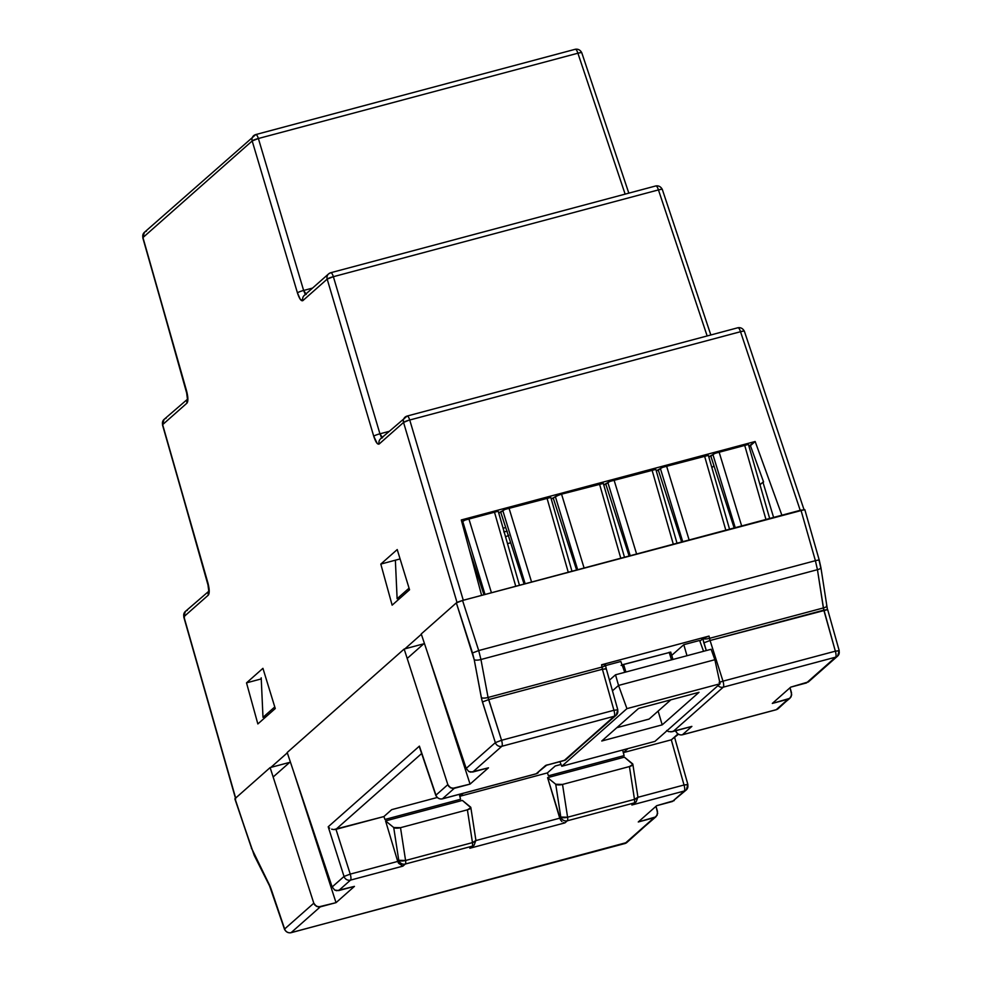 <?xml version="1.0" encoding="UTF-8"?>
<svg xmlns="http://www.w3.org/2000/svg" width="982" height="982" viewBox="0 0 982 982"><rect width="100%" height="100%" fill="white"/><g stroke="black" fill="none" stroke-linecap="round" stroke-linejoin="round"><path stroke-width="1.47" d="M504.11 531.814A25.385 3.388 -17.2 0 1 506.958 531.323M508.32 535.534A25.385 3.388 -17.2 0 1 505.546 536.81L508.799 535.3M273.156 776.995L290.316 761.823L273.156 776.995M407.199 658.443L424.359 643.271L407.199 658.443M503.091 528.218L505.718 527.518L503.091 528.218M804.074 509.842L744.368 331.216A5.34 0.786 161.5 0 0 740.514 331.707L409.74 420.014A5.34 1.498 -104.9 0 0 407.149 416.049A5.34 1.498 75.1 0 1 409.74 420.014A5.34 0.835 163.5 0 0 403.553 422.444L457.023 602.457L403.553 422.444L408.745 420.271L409.74 420.014L463.283 600.26L481.622 595.374L463.283 600.26L409.74 420.014L740.514 331.707L800.22 510.321L781.881 515.219L800.22 510.321L740.514 331.707A5.34 1.498 -104.9 0 0 737.924 327.743A5.34 1.498 -104.9 0 0 737.74 327.841A5.34 1.498 75.1 0 1 737.924 327.743A5.34 1.498 75.1 0 1 740.514 331.707L743.644 331.057M270.872 767.396L287.321 752.838L270.872 767.396M404.903 648.844L421.352 634.286L404.903 648.844M531.569 582.031L509.007 508.124L546.962 497.997L568.259 572.236L546.962 497.997L550.767 497.444L505.141 509.376L509.007 508.124L531.569 582.031M491.43 592.747L468.88 518.84L494.437 512.015L515.746 586.266L494.437 512.015L497.579 511.401L465.014 520.092L468.88 518.84L491.43 592.747M741.656 525.959L719.094 452.039L744.663 445.214L765.96 519.466L744.663 445.214L747.793 444.601L715.227 453.291L719.094 452.039L741.656 525.959M636.606 553.995L614.057 480.075L651.999 469.948L673.308 544.2L651.999 469.948L655.816 469.408L610.19 481.34L614.057 480.075L636.606 553.995M689.131 539.977L666.569 466.057L704.524 455.93L725.821 530.182L704.524 455.93L708.329 455.39L662.703 467.322L666.569 466.057L689.131 539.977M744.368 331.216C742.858 328.467 740.71 327.313 737.924 327.743L407.149 416.049L380.574 438.794A5.34 5.082 48.5 0 0 379.138 444.036L403.553 422.444A5.34 5.082 -131.5 0 1 406.965 416.147A5.34 1.498 75.1 0 1 407.149 416.049A5.34 1.498 -104.9 0 0 406.965 416.147A5.34 5.082 48.5 0 0 403.553 422.444L379.138 444.036L377.272 443.569L373.737 436.241L327.178 279.109L302.824 300.652A5.34 5.082 -131.5 0 1 306.249 294.355L303.634 290.463L312.558 288.082L303.634 290.463L258.376 138.511L577.895 53.212L625.129 194.129L577.895 53.212A5.34 1.498 -104.9 0 0 575.317 49.26A5.34 1.498 -104.9 0 0 575.121 49.358A5.34 1.498 75.1 0 1 575.317 49.26A5.34 1.498 75.1 0 1 577.895 53.212L581.025 52.574M382.55 437.739L381.274 437.051L379.936 433.823A5.34 0.822 163.5 0 0 373.737 436.241C375.676 442.121 377.469 444.723 379.138 444.036A5.34 5.082 -131.5 0 1 382.55 437.739L379.936 433.823L388.909 431.429L379.936 433.823L333.377 276.691L658.443 189.907L707.15 335.954L658.443 189.907A5.34 1.498 -104.9 0 0 655.853 185.929A5.34 1.498 -104.9 0 0 655.657 186.04A5.34 1.498 75.1 0 1 655.853 185.929A5.34 1.498 75.1 0 1 658.443 189.907L661.573 189.256M781.881 515.219L755.158 441.507L461.295 519.957L481.622 595.374L461.295 519.957L755.158 441.507L781.881 515.219M306.249 294.355L304.972 293.667L303.634 290.463A5.34 0.847 163.4 0 0 297.448 292.906C299.375 298.761 301.179 301.339 302.824 300.652L327.178 279.109A5.34 5.082 -131.5 0 1 328.626 273.868A5.34 5.082 48.5 0 0 327.178 279.109L333.377 276.691A5.34 0.822 163.5 0 0 327.178 279.109L373.737 436.241A5.34 0.822 -16.5 0 1 379.936 433.823L333.377 276.691A5.34 1.498 -104.9 0 0 330.787 272.714A5.34 1.498 -104.9 0 0 330.603 272.812A5.34 5.082 48.5 0 0 328.626 273.868L304.273 295.41A5.34 5.082 48.5 0 0 302.824 300.652L300.247 299.289L297.448 292.906L252.178 140.954L142.955 237.558L187.758 396.888L186.997 403.099L162.644 424.641L209.092 588.856L208.331 595.104L183.916 616.696L235.655 798.071L183.916 616.696A5.34 0.638 164.1 0 0 183.757 616.929L235.606 798.697M380.807 564.085L397.219 549.564L409.555 589.777L392.137 605.17L380.807 564.085L399.637 559.053L380.807 564.085L397.219 549.564L409.555 589.777L392.137 605.17L380.807 564.085M257.849 723.943L246.519 682.858L262.93 668.337L275.267 708.55L257.849 723.943L246.519 682.858L261.249 678.918L246.519 682.858L262.93 668.337L275.267 708.55L257.849 723.943M510.677 542.788L507.51 543.635L510.677 542.788M503.778 531.876L507.301 531.274M524.081 584.032L500.783 512.334L498.684 512.899L505.141 509.376L502.809 510.542L525.149 583.75L502.809 510.542L500.783 512.334L524.081 584.032M483.954 594.748L469.298 549.65L483.954 594.748M763.591 481.99L750.432 445.693L748.91 446.098L755.158 441.507L750.432 445.693L763.591 481.99M734.168 527.948L710.87 456.249L708.771 456.814L715.227 453.291L712.895 454.457L735.236 527.665L712.895 454.457L710.87 456.249L734.168 527.948M681.643 541.978L658.357 470.268L656.258 470.832L662.703 467.322L660.383 468.488L682.723 541.683L660.383 468.488L658.357 470.268L681.643 541.978M629.131 555.996L605.833 484.298L603.734 484.85L610.19 481.34L607.858 482.506L630.198 555.714L607.858 482.506L605.833 484.298L629.131 555.996M576.606 570.014L553.308 498.316L551.209 498.881L559.544 494.695L603.292 483.426L599.486 483.966L620.784 558.218L599.486 483.966L561.532 494.106L555.333 496.524L577.674 569.732L555.333 496.524L553.308 498.316L576.606 570.014M461.847 521.994L465.014 520.092L462.682 521.258L485.022 594.466L462.682 521.258L461.847 521.994M584.094 568.013L561.532 494.106L584.094 568.013M662.298 189.403A5.34 0.773 161.6 0 0 658.443 189.907L333.377 276.691A5.34 1.498 75.1 0 0 330.787 272.714L328.626 273.868A5.34 5.082 -131.5 0 1 330.603 272.812A5.34 1.498 75.1 0 1 330.787 272.714L655.853 185.929C658.652 185.512 660.8 186.666 662.298 189.403L710.833 334.972M186.678 391.29A5.34 0.626 -15.9 0 1 186.433 391.192A5.34 0.626 -15.9 0 1 186.592 390.959L142.955 237.558A5.34 5.082 -131.5 0 1 144.403 232.329A5.34 5.082 48.5 0 0 142.955 237.558L252.178 140.954L297.448 292.906A5.34 0.847 -16.6 0 1 303.634 290.463L258.376 138.511A5.34 0.847 163.4 0 0 252.178 140.954L258.376 138.511A5.34 1.498 -104.9 0 0 255.786 134.559A5.34 1.498 -104.9 0 0 255.602 134.657A5.34 5.082 48.5 0 0 252.178 140.954A5.34 5.082 -131.5 0 1 255.602 134.657A5.34 1.498 75.1 0 1 255.786 134.559A5.34 1.498 75.1 0 1 258.376 138.511L577.895 53.212A5.34 0.798 161.5 0 1 581.761 52.721L628.824 193.147M581.761 52.721C580.276 49.984 578.128 48.83 575.317 49.26L255.786 134.559L144.403 232.329A5.34 5.082 -131.5 0 1 146.367 231.273M142.955 237.558A5.34 0.626 164.1 0 0 142.795 237.791L144.403 232.329M187.881 398.434A5.34 5.082 48.5 0 0 186.997 403.099C188.286 401.184 188.151 397.133 186.592 390.959A5.34 0.626 164.1 0 0 186.433 391.192L142.795 237.791M183.916 616.696L184.481 617.04L183.916 616.696A5.34 5.082 -131.5 0 1 185.352 611.455A5.34 5.082 48.5 0 0 183.916 616.696L208.331 595.104C209.632 593.177 209.485 589.102 207.902 582.903A5.34 0.651 164 0 0 207.754 583.148A5.34 0.651 -16 0 1 207.902 582.903L162.644 424.641A5.34 5.082 -131.5 0 1 164.08 419.4A5.34 5.082 48.5 0 0 162.644 424.641L186.997 403.099A5.34 5.082 -131.5 0 1 187.488 398.999M186.433 391.18L187.452 399.257L164.08 419.4A5.34 5.082 -131.5 0 1 166.056 418.344M208.012 583.259L208.012 583.259A5.34 0.651 164 0 1 207.754 583.148L162.484 424.875A5.34 0.651 164 0 1 162.644 424.641M209.215 590.44A5.34 5.082 48.5 0 0 208.331 595.104A5.34 5.082 -131.5 0 1 208.835 591.004M207.754 583.148L208.785 591.262L185.352 611.455A5.34 5.082 -131.5 0 1 187.329 610.399M804.774 509.584L462.547 600.468L478.7 650.563L815.404 560.685A5.34 0.651 -15.9 0 1 819.27 560.219A5.34 0.651 -15.9 0 1 819.123 560.464L820.608 567.215A5.34 1.571 171.2 0 1 820.915 567.633A5.34 1.571 171.2 0 1 817.441 569.683L823.37 607.944L709.483 638.349L709.053 636.078L703.738 638.005L699.884 641.16L702.756 638.607L706.291 650.563L703.836 642.854L710.06 640.497L823.812 610.141L835.351 651.176L722.985 681.164L710.06 640.497L709.483 638.349L823.37 607.944A5.34 1.571 -8.8 0 0 826.844 605.894A5.34 1.571 171.2 0 1 823.37 607.944L835.351 651.176L722.985 681.164A5.34 1.498 75.1 0 1 723.255 687.167L673.296 731.344L691.88 726.385L682.453 734.732L776.234 709.691L788.08 699.209L772.318 703.419L790.719 687.142L806.492 682.932L835.621 657.167L723.255 687.167A5.34 5.082 -131.5 0 1 718.014 685.608A5.34 5.082 48.5 0 0 723.255 687.167L835.621 657.167L808.247 682.06M606.09 668.938L602.396 669.245L606.25 668.717L605.44 665.01A5.34 1.571 171.2 0 1 601.966 667.06L602.396 669.245L488.643 699.614L602.396 669.245L613.934 710.281L501.569 740.281L488.066 697.466L601.966 667.06A5.34 1.571 -8.8 0 0 605.44 665.01A5.34 1.571 171.2 0 0 605.194 664.63L601.61 664.765L601.966 667.06L488.066 697.466L480.947 659.511A5.34 1.608 169.4 0 1 474.22 659.695L456.348 602.887L421.241 633.942L466.192 768.415L495.345 742.625L481.806 699.785L474.22 659.695L481.34 697.637A5.34 1.608 -10.6 0 0 488.066 697.466L480.947 659.511L817.441 569.683L823.812 610.141L827.654 609.613L710.06 640.497L709.053 636.078L601.61 664.765L709.053 636.078L702.805 638.57A5.34 1.608 -10.6 0 0 709.483 638.349A5.34 1.608 169.4 0 1 702.805 638.57L703.836 642.854L710.06 640.497L722.985 681.164L719.119 682.441M624.503 843.636A5.34 1.498 -104.9 0 0 624.724 843.636A5.34 1.498 -104.9 0 0 624.908 843.526A5.34 5.082 48.5 0 0 626.884 842.47L657.081 815.379L657.486 811.451L656.013 806.283L657.67 813.477L655.804 816.889L638.275 821.971L656.676 805.694L672.449 801.484L684.294 791.001L631.868 805.007L634.2 802.932L567.314 820.792L564.969 822.855L469.838 848.252L472.182 846.189L405.296 864.037L402.951 866.112L350.525 880.105L338.667 890.588L354.441 886.378L336.028 902.654L320.267 906.865L291.126 932.63L624.908 843.526L654.049 817.761L638.275 821.971L656.676 805.694L674.204 800.612M254.252 855.42A5.34 2.848 -26.7 0 1 254.08 854.401A5.34 2.848 153.3 0 0 254.228 855.383L269.62 886.01A5.34 2.848 -26.7 0 1 269.473 885.028L251.613 848.362A5.34 0.773 161.5 0 0 251.478 848.657A5.34 0.773 -18.5 0 1 251.613 848.362L270.308 886.856L284.633 928.984L313.798 903.194L270.124 767.593L235.017 798.636L251.613 848.362L234.919 798.955M674.045 737.752L677.862 734.07L671.381 739.802L623.386 752.617L627.928 748.603L623.386 752.617L671.295 739.827L684.024 784.999L637.956 797.298L684.024 784.999A5.34 1.498 75.1 0 1 684.294 791.001L672.449 801.484L686.271 789.945A5.34 5.082 -131.5 0 1 684.294 791.001A5.34 1.498 -104.9 0 0 684.024 784.999L687.707 784.716A5.34 5.082 -131.5 0 1 686.271 789.945A5.34 5.082 48.5 0 1 684.294 791.001L631.868 805.007L636.176 801.877A5.34 5.082 -131.5 0 1 634.2 802.932A5.34 1.498 -104.9 0 0 634.482 799.373L567.596 817.22L562.526 784.422L555.726 784.25L560.796 817.049L559.752 818.178L475.926 840.555L559.752 818.178L560.648 820.044L547.588 777.658L559.703 818.018L560.796 817.049A5.34 1.841 -8.8 0 0 567.596 817.22L562.526 784.422L629.425 766.561L562.526 784.422A5.34 1.841 171.2 0 1 555.726 784.25L547.588 777.658L555.726 784.25L560.796 817.049A5.34 5.082 48.5 0 0 567.314 820.792A5.34 5.082 -131.5 0 1 560.796 817.049L567.596 817.22A5.34 1.498 75.1 0 1 567.314 820.792A5.34 1.498 -104.9 0 0 567.596 817.22L634.482 799.373A5.34 1.841 -8.8 0 0 637.919 797.065L632.85 764.254A5.34 1.841 171.2 0 1 629.425 766.561L634.482 799.373A5.34 1.498 75.1 0 1 634.2 802.932A5.34 5.082 48.5 0 0 636.176 801.877L637.919 797.065M561.041 764.438L555.211 765.997L547.404 772.908L459.883 796.267L463.234 793.296L459.883 796.267L547.404 772.908L548.459 775.805L624.098 755.612L623.386 752.617L624.098 755.612L548.459 775.805L547.404 772.908L555.211 765.997L561.041 764.438M437.125 797.519L391.708 809.647L383.901 816.558L335.905 829.36L421.659 753.513L335.905 829.36L333.819 829.569L383.901 816.558L384.956 819.454L460.583 799.262L459.883 796.267L460.583 799.262L384.956 819.454L383.901 816.558L391.708 809.647L437.125 797.519M621.115 665.391L623.595 664.421L625.902 672.032L623.595 664.421L670.657 652.158L622.048 664.924M804.675 509.904L800.956 510.124L815.404 560.685L800.956 510.124L462.547 600.468L456.348 602.887L421.241 633.942L466.192 768.415L468.782 771.521L470.709 772.159L488.471 767.826L470.071 784.102L454.31 788.313L442.452 798.796L536.246 773.755L545.673 765.42L564.257 760.461L614.216 716.271L501.839 746.271L472.71 772.036L488.471 767.826L470.071 784.102L452.309 788.436L448.823 786.459L447.841 784.643L404.167 649.041L287.198 752.494L332.149 886.967L344.031 876.46L328.209 826.783L419.4 746.124L435.959 795.15L447.841 784.643L404.167 649.041L287.198 752.494L332.149 886.967L334.739 890.073L336.679 890.711L354.441 886.378L336.028 902.654L293.385 770.993L336.028 902.654L318.278 906.987L314.78 905.011L313.798 903.194L270.124 767.593L235.017 798.636L235.594 799.029M288.954 762.56L270.124 767.593L288.954 762.56M422.997 644.008L404.167 649.041L422.997 644.008M762.928 482.174L759.994 484.764L762.928 482.174L773.607 517.428L762.928 482.174M790.056 698.153L776.234 709.691A5.34 5.082 48.5 0 0 778.21 708.636L791.111 696.827L791.529 692.899L790.056 687.731L791.701 694.925L789.847 698.325L772.318 703.419L790.719 687.142L808.456 681.876L837.597 656.111A5.34 5.082 -131.5 0 1 835.621 657.167A5.34 1.498 -104.9 0 0 835.351 651.176A5.34 1.498 75.1 0 1 835.621 657.167A5.34 5.082 48.5 0 0 837.597 656.111A5.34 5.082 -131.5 0 0 839.033 650.87L835.351 651.176L839.205 650.661L837.597 656.111M470.832 807.511A5.34 1.841 171.2 0 0 470.501 807.008L462.362 800.416L385.57 820.915L397.722 861.435L350.243 874.103L335.991 829.336L350.243 874.103L344.031 876.46L332.149 886.967L334.739 890.073L338.667 890.588L350.525 880.105A5.34 5.082 -131.5 0 1 344.031 876.46L350.243 874.103A5.34 1.498 75.1 0 1 350.525 880.105A5.34 1.498 -104.9 0 0 350.243 874.103L397.722 861.435L398.618 863.301L397.673 861.275L398.766 860.306L393.708 827.507L385.57 820.915L397.673 861.275L398.766 860.306A5.34 1.841 -8.8 0 0 405.578 860.478L472.465 842.617L467.395 809.819L400.509 827.679L405.578 860.478L400.509 827.679L467.395 809.819L470.832 807.67L462.362 800.416L385.57 820.915L393.708 827.507L400.509 827.679A5.34 1.841 171.2 0 1 393.708 827.507L398.766 860.306A5.34 5.082 48.5 0 0 405.296 864.037A5.34 5.082 -131.5 0 1 398.766 860.306L405.578 860.478A5.34 1.498 75.1 0 1 405.296 864.037A5.34 1.498 -104.9 0 0 405.578 860.478L472.465 842.617A5.34 1.841 -8.8 0 0 475.902 840.31L470.832 807.511A5.34 1.841 171.2 0 1 467.395 809.819L472.465 842.617A5.34 1.498 75.1 0 1 472.182 846.189A5.34 1.498 -104.9 0 0 472.465 842.617L475.902 840.482M632.85 764.254A5.34 1.841 171.2 0 0 632.531 763.751L624.392 757.159L547.588 777.658L624.392 757.159L632.862 764.426L629.425 766.561L634.482 799.373L637.919 797.224M675.96 731.074L676.586 730.522L675.96 731.074A5.34 5.082 48.5 0 0 682.453 734.732A5.34 1.498 75.1 0 1 682.257 734.831A5.34 1.498 -104.9 0 0 682.453 734.732A5.34 5.082 -131.5 0 1 675.96 731.074A5.34 0.835 -18.7 0 0 675.825 731.381L675.616 730.78M713.975 465.787L711.876 467.641L713.975 465.787M400.435 597.842L397.121 598.725L395.365 560.194L397.121 598.725L409.052 588.169L397.121 598.725L400.435 597.842M266.318 716.467L262.992 717.351L261.2 677.801L262.992 717.351L274.764 706.942L262.992 717.351L266.318 716.467M427.428 652.441L470.071 784.102L427.428 652.441M459.294 794.352L460.583 799.262L459.294 794.352M622.625 750.015L624.098 755.612L622.625 750.015M669.172 652.257L671.492 659.855L669.172 652.257M656.025 816.705L624.908 843.526L291.126 932.63L320.267 906.865L316.351 906.337L313.798 903.194L284.633 928.984A5.34 5.082 48.5 0 0 291.126 932.63A5.34 1.498 75.1 0 1 290.942 932.74A5.34 1.498 -104.9 0 0 291.126 932.63A5.34 5.082 -131.5 0 1 284.633 928.984L271.069 888.894A5.34 0.847 161.3 0 0 270.934 889.201A5.34 0.847 -18.7 0 1 271.069 888.894L269.473 885.028A5.34 2.848 153.3 0 0 269.645 886.059M290.684 932.728A5.34 1.498 -104.9 0 0 290.942 932.74L626.884 842.47A5.34 5.082 -131.5 0 1 624.908 843.526A5.34 1.498 75.1 0 1 624.724 843.636M269.62 886.01L284.51 929.291A5.34 0.847 -18.7 0 1 284.633 928.984M458.68 601.721L456.348 602.887L472.514 652.993L478.7 650.563L462.547 600.468L458.68 601.721M488.066 697.466A5.34 1.608 169.4 0 1 481.34 697.637L482.432 701.958L488.643 699.614L488.066 697.466M495.345 742.625L466.192 768.415L468.782 771.521L472.71 772.036L501.839 746.271A5.34 5.082 -131.5 0 1 495.345 742.625L501.569 740.281L488.643 699.614L482.432 701.958L495.345 742.625A5.34 5.082 48.5 0 0 501.839 746.271A5.34 1.498 -104.9 0 0 501.569 740.281L495.345 742.625M501.569 740.281A5.34 1.498 75.1 0 1 501.839 746.271L614.216 716.271A5.34 1.498 -104.9 0 0 613.934 710.281L501.569 740.281M566.405 758.853L616.18 715.215A5.34 5.082 -131.5 0 1 614.216 716.271L565.546 759.994L546.36 765.273M617.739 709.716L617.629 709.974A5.34 5.082 -131.5 0 1 616.18 715.215L617.788 709.765L613.934 710.281A5.34 1.498 75.1 0 1 614.216 716.271A5.34 5.082 48.5 0 0 616.18 715.215M564.945 760.313L564.257 760.461M545.673 765.42L536.246 773.755A5.34 5.082 48.5 0 0 538.222 772.699A5.34 5.082 -131.5 0 1 536.246 773.755A5.34 1.498 75.1 0 1 536.049 773.865A5.34 1.498 -104.9 0 0 536.246 773.755L442.452 798.796L454.31 788.313L450.394 787.785L447.841 784.643L435.959 795.15A5.34 5.082 48.5 0 0 442.452 798.796A5.34 1.498 75.1 0 1 442.268 798.894A5.34 1.498 -104.9 0 0 442.452 798.796A5.34 5.082 -131.5 0 1 435.959 795.15L419.928 748.333M535.841 773.865A5.34 1.498 -104.9 0 0 536.049 773.865L547.109 764.831M442.01 798.894A5.34 1.498 -104.9 0 0 442.268 798.894L536.049 773.865M419.731 747.818L435.824 795.445A5.34 0.835 -18.7 0 1 435.959 795.15M331.621 829.164L333.819 829.569L331.621 829.164M328.847 827.519L329.657 828.182L328.847 827.519M419.572 747.277L419.4 746.124L328.209 826.783L344.031 876.46A5.34 5.082 48.5 0 0 350.525 880.105L402.951 866.112L398.618 863.301L402.951 866.112L405.296 864.037L472.182 846.189A5.34 5.082 48.5 0 0 474.159 845.134A5.34 5.082 -131.5 0 1 472.182 846.189L471.004 847.699L474.159 845.134L475.902 840.31M561.95 821.59L560.648 820.044L561.95 821.59M564.233 822.806L563.472 822.572L564.233 822.806M472.06 846.975L469.838 848.252L564.969 822.855L567.314 820.792L634.2 802.932L631.868 805.007L634.077 803.718M687.83 784.446L684.024 784.999L671.295 739.827L678.317 734.352M775.829 709.802A5.34 1.498 -104.9 0 0 776.05 709.79L778.21 708.636A5.34 5.082 -131.5 0 1 776.234 709.691A5.34 1.498 75.1 0 1 776.05 709.79A5.34 1.498 -104.9 0 0 776.234 709.691L682.453 734.732L691.88 726.385L670.755 731.897M681.999 734.818A5.34 1.498 -104.9 0 0 682.257 734.831L776.05 709.79M673.296 731.344L723.255 687.167A5.34 1.498 -104.9 0 0 722.985 681.164L719.745 682.208M690.653 726.754L691.88 726.385M666.655 730.51L668.509 731.59L672.069 731.725M826.549 605.477A5.34 1.571 171.2 0 1 826.856 605.919L820.915 567.633A5.34 1.571 -8.8 0 1 817.441 569.683L815.404 560.685L817.441 569.683L480.947 659.511L478.7 650.563L480.947 659.511A5.34 1.608 -10.6 0 1 474.22 659.695L472.514 652.993L478.7 650.563L815.404 560.685A5.34 0.651 164.1 0 1 819.27 560.219L820.915 567.633M826.844 605.894L827.495 609.834M605.194 664.63L601.61 664.765L602.396 669.245L613.934 710.281L617.788 709.765L606.25 668.73M601.757 741.005L638.558 708.452L601.757 741.005L662.199 724.863L658.124 711.091L662.199 724.863L601.757 741.005M699.012 692.31L662.199 724.863L699.012 692.31L638.558 708.452L699.012 692.31M649.102 719.082L670.866 699.822L649.102 719.082L616.794 727.699L649.102 719.082M654.933 741.398L561.778 766.267L626.933 708.636L618.537 685.436L612.461 690.812L618.537 685.436L626.933 708.636L720.088 683.767L714.871 659.72L618.537 685.436L615.518 674.794L609.466 680.158L615.518 674.794L618.537 685.436L714.871 659.72L720.088 683.767L654.933 741.398L561.778 766.267L559.9 761.676L561.778 766.267L626.933 708.636L720.088 683.767L654.933 741.398M699.626 640.46L703.566 651.299L699.626 640.46L683.803 644.683L671.725 655.362L683.803 644.683L699.626 640.46M711.128 649.274L714.871 659.72L711.128 649.274L615.518 674.794L711.128 649.274M605.526 665.575L620.833 661.487L624.773 672.326L620.833 661.487L605.526 665.575M686.995 655.718L683.803 644.683L686.995 655.718M769.667 518.471L748.517 444.736M729.54 529.188L708.378 455.452M677.015 543.206L655.866 469.47M624.491 557.236L603.341 483.488M571.978 571.254L550.816 497.518M519.453 585.272L498.304 511.536M164.08 419.4L162.484 424.875M185.352 611.455L183.757 616.929M672.977 659.462L670.718 652.06M234.87 798.906L254.228 855.383M284.51 929.291C285.983 932.004 288.131 933.146 290.942 932.74M546.176 765.334L564.748 760.375M435.824 795.445C437.334 798.182 439.482 799.323 442.268 798.894M674.659 737.592L687.879 784.495L686.271 789.945M682.257 734.831C679.458 735.26 677.322 734.106 675.825 731.381M672.424 731.639L690.997 726.68M804.823 509.646L819.27 560.219M827.666 609.626L839.205 650.661M605.44 665.01L605.342 664.372"/></g></svg>
